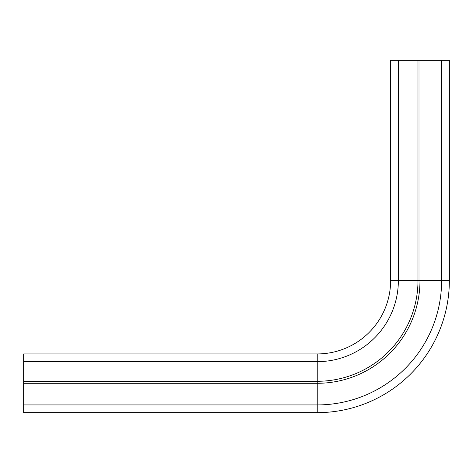<?xml version="1.0" encoding="UTF-8"?>
<svg xmlns="http://www.w3.org/2000/svg" width="473" height="473" viewBox="0 0 473 473"><rect width="100%" height="100%" fill="white"/><g stroke="black" fill="none" stroke-linecap="round" stroke-linejoin="round"><path stroke-width="0.71" d="M23.65 383.296L317.235 383.296L317.235 412.651L23.65 412.651L23.65 353.934L317.235 353.934A73.398 73.398 0 0 0 390.633 280.536L390.633 60.349L449.35 60.349L449.35 280.536L449.35 60.349M23.65 381.285L317.235 381.285A100.749 100.749 0 0 0 417.984 280.536L417.984 60.349M23.65 361.662L317.235 361.662L317.235 383.296A102.753 102.753 0 0 0 419.989 280.536L419.989 60.349M449.35 280.536A132.115 132.115 0 0 1 317.235 412.651A132.115 132.115 0 0 0 449.35 280.536L441.622 280.536L441.622 60.349M23.65 404.923L317.235 404.923A124.387 124.387 0 0 0 441.622 280.536L390.633 280.536A73.398 73.398 0 0 1 317.235 353.934L317.235 361.662A81.125 81.125 0 0 0 398.361 280.536L398.361 60.349"/></g></svg>
